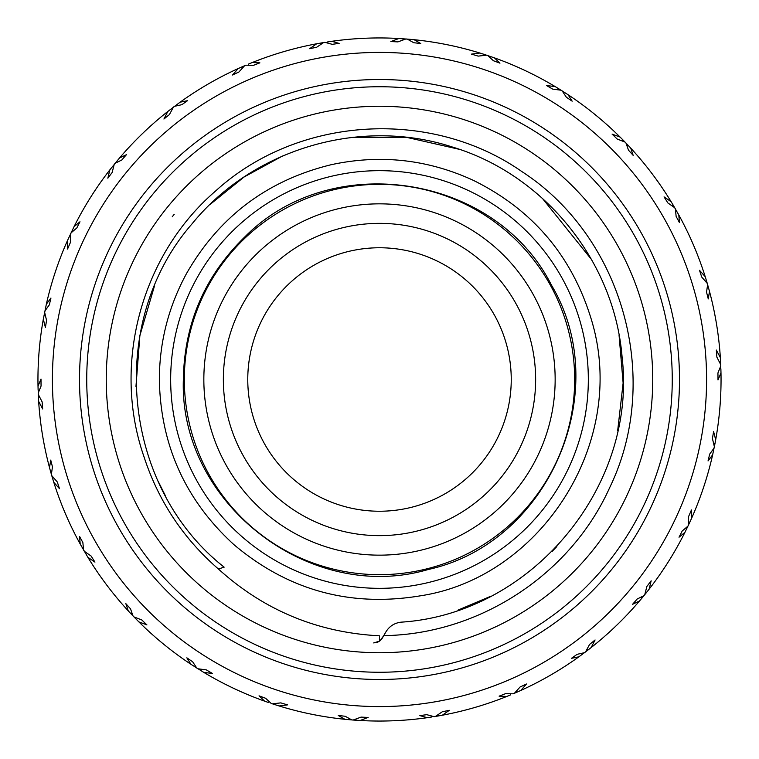 <?xml version="1.0" encoding="UTF-8"?>
<svg xmlns="http://www.w3.org/2000/svg" width="759" height="759" viewBox="0 0 759 759"><rect width="100%" height="100%" fill="white"/><g stroke="black" fill="none" stroke-linecap="round" stroke-linejoin="round"><path stroke-width="1.14" d="M373.694 642.93L377.697 642.171L379.984 640.814L383.76 635.625C479.166 634.429 570.749 574.554 609.762 487.449C662.37 379.092 623.073 237.235 522.031 171.686C430.742 107.75 297.537 116.023 215.271 191.296C141.364 254.996 111.877 364.149 143.849 456.349M172.426 216.581L172.255 216.77A263.477 263.477 0 0 1 174.219 214.332M143.859 456.349C158.28 500.798 183.118 538.34 218.393 568.994C264.037 610.35 317.736 632.626 379.5 635.814L379.5 641.156L373.684 642.92M218.383 569.003L224.152 567.163C121.449 486.386 106.355 321.996 192.046 223.848C252.842 148.954 360.06 117.066 451.804 146.848C544.241 174.333 614.638 261.4 622.133 357.546C637.218 487.022 531.215 613.965 401.103 622.162C394.5 622.968 389.443 626.194 385.933 631.849L382.356 638.044A9.763 9.763 0 0 1 379.5 641.156M458.047 610.103L490.57 596.337M551.926 551.613L556.859 546.537M617.655 430.818L623.13 383.048L619.059 335.174M591.603 259.644L542.287 198.241M459.413 149.352L407.004 137.445L353.258 137.284M282.452 156.031L244.009 177.037L209.93 204.579M154.295 286.579L139.884 335.535L135.965 386.426M158.252 481.491L165.462 495.874M672.256 379.5A292.756 292.756 0 0 1 233.117 633.034A292.756 292.756 0 0 1 233.117 125.966A292.756 292.756 0 0 1 672.256 379.5M390.98 38.14A341.55 341.55 0 0 0 331.787 41.299L339.15 43.415A338.495 338.495 0 0 0 332.233 44.326L324.909 42.343A341.55 341.55 0 0 0 323.609 42.551L316.598 47.295A338.106 338.106 0 0 0 309.663 48.69L316.674 43.775A341.55 341.55 0 0 0 252.244 62.542L259.891 62.845A338.495 338.495 0 0 0 253.392 65.369L245.812 65.198A341.55 341.55 0 0 0 244.597 65.72L238.924 72.001A338.106 338.106 0 0 0 232.529 75.008L238.155 68.566A341.55 341.55 0 0 0 180.082 102.209L187.587 100.662A338.495 338.495 0 0 0 181.885 104.676L174.475 106.326A341.55 341.55 0 0 0 173.422 107.123L169.418 114.581A338.106 338.106 0 0 0 163.925 119.03L167.853 111.431A341.55 341.55 0 0 0 119.524 157.986L126.43 154.694A338.495 338.495 0 0 0 121.857 159.959L115.064 163.327A341.55 341.55 0 0 0 114.23 164.361L112.123 172.559A338.106 338.106 0 0 0 107.854 178.194L109.846 169.864A341.55 341.55 0 0 0 74.069 226.647L79.989 221.789A338.495 338.495 0 0 0 76.801 227.994L71.014 232.899A341.55 341.55 0 0 0 70.445 234.095L70.369 242.557A338.106 338.106 0 0 0 67.57 249.047L67.513 240.489A341.55 341.55 0 0 0 46.356 304.179L50.948 298.05A338.495 338.495 0 0 0 49.344 304.833L44.895 310.981A341.55 341.55 0 0 0 44.629 312.281L46.584 320.516A338.106 338.106 0 0 0 45.417 327.49L43.32 319.197A341.55 341.55 0 0 0 38.016 386.094L41.005 379.045A338.495 338.495 0 0 0 41.071 386.018L38.216 393.048A341.55 341.55 0 0 0 38.273 394.376L42.134 401.9A338.106 338.106 0 0 0 42.684 408.949L38.652 401.397A341.55 341.55 0 0 0 49.515 467.629L50.73 460.068A338.495 338.495 0 0 0 52.466 466.823L51.375 474.328A341.55 341.55 0 0 0 51.745 475.599L57.304 481.984A338.106 338.106 0 0 0 59.515 488.701L53.794 482.335A341.55 341.55 0 0 0 80.198 544.032L79.562 536.404A338.495 338.495 0 0 0 82.864 542.552L83.604 550.095A341.55 341.55 0 0 0 84.268 551.243L91.194 556.119A338.106 338.106 0 0 0 94.951 562.106L87.873 557.286A341.55 341.55 0 0 0 128.271 610.881L125.833 603.623A338.495 338.495 0 0 0 130.501 608.803L133.034 615.957A341.55 341.55 0 0 0 133.954 616.906L141.838 619.98A338.106 338.106 0 0 0 146.914 624.894L138.897 621.915A341.55 341.55 0 0 0 190.945 664.286L186.837 657.816A338.495 338.495 0 0 0 192.615 661.725L196.78 668.062A341.55 341.55 0 0 0 197.9 668.774L206.296 669.874A338.106 338.106 0 0 0 212.397 673.423L203.896 672.455A341.55 341.55 0 0 0 264.578 701.136L259.047 695.832A338.495 338.495 0 0 0 265.584 698.252L271.153 703.413A341.55 341.55 0 0 0 272.405 703.83L280.821 702.881A338.106 338.106 0 0 0 287.595 704.874L279.113 705.965A341.55 341.55 0 0 0 344.88 719.295L338.248 715.471A338.495 338.495 0 0 0 345.174 716.249L351.815 719.93A341.55 341.55 0 0 0 353.134 720.035L361.075 717.103A338.106 338.106 0 0 0 368.134 717.416L360.155 720.5A341.55 341.55 0 0 0 427.213 717.701L419.85 715.585A338.495 338.495 0 0 0 426.767 714.674L434.091 716.657A341.55 341.55 0 0 0 435.391 716.449L442.402 711.705A338.106 338.106 0 0 0 449.337 710.31L442.326 715.225A341.55 341.55 0 0 0 506.756 696.458L499.109 696.155A338.495 338.495 0 0 0 505.608 693.631L513.188 693.802A341.55 341.55 0 0 0 514.403 693.28L520.076 686.999A338.106 338.106 0 0 0 526.471 683.992L520.845 690.434A341.55 341.55 0 0 0 578.918 656.791L571.413 658.338A338.495 338.495 0 0 0 577.115 654.324L584.525 652.674A341.55 341.55 0 0 0 585.578 651.877L589.582 644.419A338.106 338.106 0 0 0 595.075 639.97L591.147 647.569A341.55 341.55 0 0 0 639.476 601.014L632.57 604.306A338.495 338.495 0 0 0 637.143 599.041L643.936 595.673A341.55 341.55 0 0 0 644.77 594.639L646.877 586.441A338.106 338.106 0 0 0 651.146 580.806L649.154 589.136A341.55 341.55 0 0 0 684.931 532.353L679.011 537.211A338.495 338.495 0 0 0 682.199 531.006L687.986 526.101A341.55 341.55 0 0 0 688.555 524.905L688.631 516.443A338.106 338.106 0 0 0 691.43 509.953L691.487 518.511A341.55 341.55 0 0 0 712.644 454.821L708.052 460.95A338.495 338.495 0 0 0 709.656 454.167L714.105 448.019A341.55 341.55 0 0 0 714.371 446.719L712.416 438.484A338.106 338.106 0 0 0 713.583 431.51L715.68 439.803A341.55 341.55 0 0 0 720.984 372.906L717.995 379.955A338.495 338.495 0 0 0 717.929 372.982L720.784 365.952A341.55 341.55 0 0 0 720.727 364.624L716.866 357.1A338.106 338.106 0 0 0 716.316 350.051L720.348 357.603A341.55 341.55 0 0 0 709.485 291.371L708.27 298.932A338.495 338.495 0 0 0 706.534 292.177L707.625 284.672A341.55 341.55 0 0 0 707.255 283.401L701.696 277.016A338.106 338.106 0 0 0 699.485 270.299L705.206 276.665A341.55 341.55 0 0 0 678.802 214.968L679.438 222.596A338.495 338.495 0 0 0 676.136 216.448L675.396 208.905A341.55 341.55 0 0 0 674.732 207.757L667.806 202.881A338.106 338.106 0 0 0 664.049 196.894L671.127 201.714A341.55 341.55 0 0 0 630.729 148.119L633.167 155.377A338.495 338.495 0 0 0 628.499 150.197L625.966 143.043A341.55 341.55 0 0 0 625.046 142.094L617.162 139.02A338.106 338.106 0 0 0 612.086 134.106L620.103 137.085A341.55 341.55 0 0 0 568.055 94.714L572.163 101.184A338.495 338.495 0 0 0 566.385 97.275L562.22 90.938A341.55 341.55 0 0 0 561.1 90.226L552.704 89.126A338.106 338.106 0 0 0 546.603 85.577L555.104 86.545A341.55 341.55 0 0 0 494.422 57.864L499.953 63.168A338.495 338.495 0 0 0 493.416 60.748L487.847 55.587A341.55 341.55 0 0 0 486.595 55.17L478.179 56.119A338.106 338.106 0 0 0 471.405 54.126L479.887 53.035A341.55 341.55 0 0 0 414.12 39.705L420.752 43.529A338.495 338.495 0 0 0 413.826 42.751L407.185 39.07A341.55 341.55 0 0 0 405.866 38.965L397.925 41.897A338.106 338.106 0 0 0 390.866 41.584L398.845 38.5A341.55 341.55 0 0 0 390.98 38.14M409.945 39.829L410.012 39.316L414.12 39.705M483.72 54.771L483.9 54.297L494.422 57.864M479.887 53.035L483.9 54.297M490.352 56.991L490.532 56.498M558.406 89.154L558.7 88.737L568.055 94.714M555.104 86.545L558.7 88.737M622.693 140.406L623.073 140.064L625.046 142.094M620.103 137.085L623.073 140.064M627.532 145.443L627.921 145.102L630.729 148.119M672.844 205.547L673.299 205.319L678.802 214.968M671.127 201.714L673.299 205.319M705.955 280.811L706.449 280.688L707.255 283.401M705.206 276.665L706.449 280.688M707.891 287.519L708.394 287.395L709.485 291.371M720.082 361.806L720.595 361.806L720.756 365.288M720.348 357.603L720.595 361.806M720.367 368.779L720.879 368.779L720.984 372.906M714.428 443.825L714.912 443.949L712.644 454.821M715.68 439.803L714.912 443.949M713.024 450.666L713.526 450.789M689.295 522.107L689.751 522.344L684.931 532.353M691.487 518.511L689.751 522.344M646.165 592.105L646.545 592.437L644.77 594.639M649.154 589.136L646.545 592.437M641.744 597.513L642.133 597.855L639.476 601.014M587.542 649.742L587.827 650.159L578.918 656.791M591.147 647.569L587.827 650.159M516.822 691.677L517.002 692.151L514.403 693.28M520.845 690.434L517.002 692.151M510.39 694.409L510.579 694.893L506.756 696.458M438.123 715.471L438.18 715.974L434.736 716.553M442.326 715.225L438.18 715.974M431.226 716.581L431.292 717.103L427.213 717.701M356.018 719.731L355.952 720.234L353.134 720.035M360.155 720.5L355.952 720.234M279.113 705.965L272.405 703.83M352.47 719.978L344.88 719.295M203.896 672.455L190.945 664.286M268.648 702.009L268.468 702.502L264.578 701.136M138.897 621.915L133.954 616.906M87.873 557.286L80.198 544.032M131.468 613.557L131.079 613.898L128.271 610.881M53.794 482.335L51.745 475.599M38.652 401.397L38.244 393.712M51.109 471.481L50.606 471.605L49.515 467.629M43.32 319.197L46.356 304.179M38.633 390.221L38.121 390.221L38.016 386.094M67.513 240.489L74.069 226.647M109.846 169.864L119.524 157.986M167.853 111.431L180.082 102.209M238.155 68.566L244.597 65.72M316.674 43.775L324.264 42.447M248.61 64.591L248.421 64.107L252.244 62.542M398.845 38.5L410.012 39.316M327.774 42.419L327.708 41.897L331.787 41.299M275.28 704.229L275.1 704.703M53.045 478.189L52.551 478.312M38.918 397.194L38.405 397.194M45.976 308.334L45.474 308.211M44.572 315.175L44.088 315.051M242.178 67.323L241.998 66.849M320.877 43.529L320.82 43.026M402.982 39.269L403.048 38.766M349.055 719.171L348.988 719.684M133.489 616.431L131.079 613.898M51.565 474.963L50.606 471.605M625.511 142.569L627.921 145.102M707.435 284.037L708.394 287.395M644.353 595.16L642.133 597.855M511.243 379.5A131.743 131.743 0 0 1 313.628 493.587A131.743 131.743 0 0 1 313.628 265.413A131.743 131.743 0 0 1 511.243 379.5M535.636 379.5A156.136 156.136 0 0 1 301.427 514.716A156.136 156.136 0 0 1 301.427 244.284A156.136 156.136 0 0 1 535.636 379.5M555.152 379.5A175.652 175.652 0 0 1 291.674 531.623A175.652 175.652 0 0 1 291.674 227.377A175.652 175.652 0 0 1 555.152 379.5M574.667 379.5A195.167 195.167 0 0 1 281.912 548.52A195.167 195.167 0 0 1 281.912 210.48A195.167 195.167 0 0 1 574.667 379.5M588.329 379.5A208.829 208.829 0 0 1 275.081 560.351A208.829 208.829 0 0 1 275.081 198.649A208.829 208.829 0 0 1 588.329 379.5M652.74 379.5A273.24 273.24 0 0 1 242.88 616.137A273.24 273.24 0 0 1 242.88 142.863A273.24 273.24 0 0 1 652.74 379.5M679.495 379.5A299.995 299.995 0 0 1 229.503 639.296A299.995 299.995 0 0 1 229.503 119.704A299.995 299.995 0 0 1 679.495 379.5M390.496 52.599A327.082 327.082 0 0 1 706.582 379.5A327.082 327.082 0 0 1 375.838 706.563A327.082 327.082 0 0 1 52.494 372.166A327.082 327.082 0 0 1 390.496 52.599M183.355 379.5C178.944 502.894 309.862 604.439 428.275 569.487C548.89 543.064 614.695 391.018 551.385 285.004C495.798 174.75 332.157 148.83 245.223 236.514C204.902 275.65 184.276 323.315 183.355 379.5M159.343 379.5C160.547 445.229 185.405 500.276 233.914 544.639C288.316 590.474 350.592 607.513 420.752 595.758C540.645 577.552 629.666 441.596 590.91 318.078C571.423 255.299 532.192 209.37 473.236 180.3C427.715 159.371 380.468 154.153 331.474 164.646C267.595 180.158 219.294 216.429 186.581 273.439C168.574 306.503 159.494 341.854 159.343 379.5"/></g></svg>

